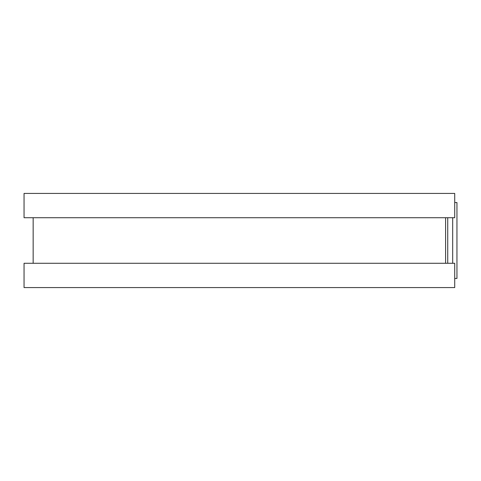 <?xml version="1.0" encoding="UTF-8"?>
<svg xmlns="http://www.w3.org/2000/svg" width="481" height="481" viewBox="0 0 481 481"><rect width="100%" height="100%" fill="white"/><g stroke="black" fill="none" stroke-linecap="round" stroke-linejoin="round"><path stroke-width="0.72" d="M454.719 202.537L456.95 202.537L456.95 278.463L454.719 278.463M445.604 217.719L445.604 263.281L445.604 217.719M454.719 193.422L454.719 217.719L24.05 217.719L24.05 193.422L454.719 193.422M454.719 263.281L454.719 287.578L24.05 287.578L24.05 263.281L454.719 263.281M447.739 217.719L447.739 263.281M452.681 217.719L452.681 263.281M33.159 217.719L33.159 263.281"/></g></svg>
